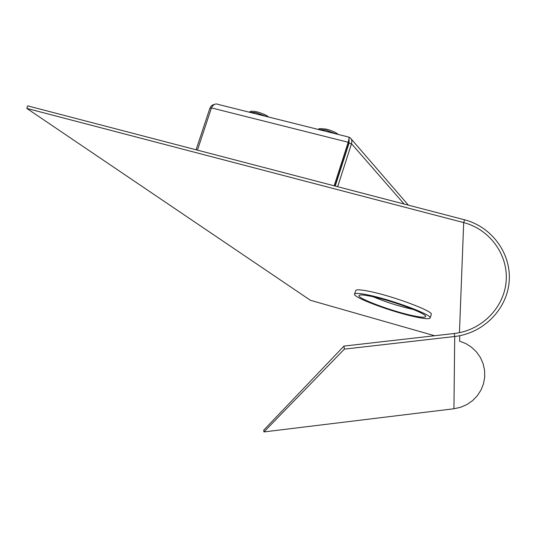<?xml version="1.0" encoding="UTF-8"?>
<svg xmlns="http://www.w3.org/2000/svg" width="536" height="536" viewBox="0 0 536 536"><rect width="100%" height="100%" fill="white"/><g stroke="black" fill="none" stroke-linecap="round" stroke-linejoin="round"><path stroke-width="0.8" d="M337.66 186.716L351.502 143.722L349.07 143.112L335.235 186.079M349.07 143.112L349.077 140.445M404.124 204.049L351.502 143.722L351.877 141.511L351.542 139.554L350.651 138.134L349.057 137.223M215.157 104.205L212.799 104.875L211.211 106.048L209.924 108.138L211.258 108.473M209.924 108.138L196.096 149.792M197.429 150.14L211.445 107.904C213.181 104.426 215.439 103.267 218.212 104.419L348.601 137.042L349.137 138.08L348.192 142.261L348.856 143.018L335 186.019M349.137 138.08L348.856 143.018M211.445 107.904L348.192 142.261L334.163 185.798M412.063 315.516C391.226 311.061 356.849 298.177 359.066 295.537C359.71 294.512 363.971 294.834 371.85 296.502C392.024 300.676 426.395 313.426 425.664 316.374C425.557 317.748 421.028 317.459 412.063 315.516M413.269 309.44L411.099 308.984C397.699 305.868 385.096 301.808 373.291 296.817M369.029 295.162C392.379 299.986 432.143 314.853 430.187 317.902C429.664 319.275 424.499 318.893 414.676 316.749C391.448 311.778 353.164 297.527 354.537 294.231C354.906 292.904 359.736 293.212 369.029 295.162M354.598 294.036L355.676 290.659C356.051 289.299 360.889 289.587 370.182 291.517C393.545 296.287 433.289 311.195 431.306 314.317L431.245 314.511M459.781 335.704L459.56 341.117L465.878 343.603L471.593 347.254L476.484 351.931L480.37 357.458L483.097 363.629L484.564 370.215L484.718 376.969L483.532 383.629L481.06 389.94L477.388 395.668L472.645 400.58L467.01 404.499L460.699 407.26L453.938 408.76L263.926 431.922L344.373 349.124L454.722 336.494C483.794 333.225 507.284 308.87 509.2 281.152C511.297 253.434 491.807 226.842 464.571 219.807L27.671 105.867L26.8 108.399L310.424 300.294L434.602 335.737M263.926 431.922L263.712 430.194L343.978 346.082L454.3 333.493C481.991 330.411 504.349 307.269 506.185 280.918C508.188 254.56 489.643 229.267 463.694 222.601L26.8 108.399M343.978 346.082L344.373 349.124M336.132 133.92L325.794 130.101L318.364 129.478M249.039 112.131L256.007 112.661L266.312 116.453M453.938 408.76L454.722 336.494L454.3 333.493M459.446 332.682L463.694 222.601L464.571 219.807M327.034 129.323C332.38 130.838 336.099 132.539 338.189 134.436M257.36 111.93C263.116 113.645 266.854 115.347 268.583 117.022M351.388 139.206L408.365 205.154M257.072 111.856C248.55 110.496 251.578 111.649 249.314 111.997M326.779 129.263C320.943 128.432 318.196 128.479 318.538 129.397M359.763 295.095L359.066 295.537M430.187 317.902L431.306 314.317M425.524 316.039L425.664 316.374"/></g></svg>
